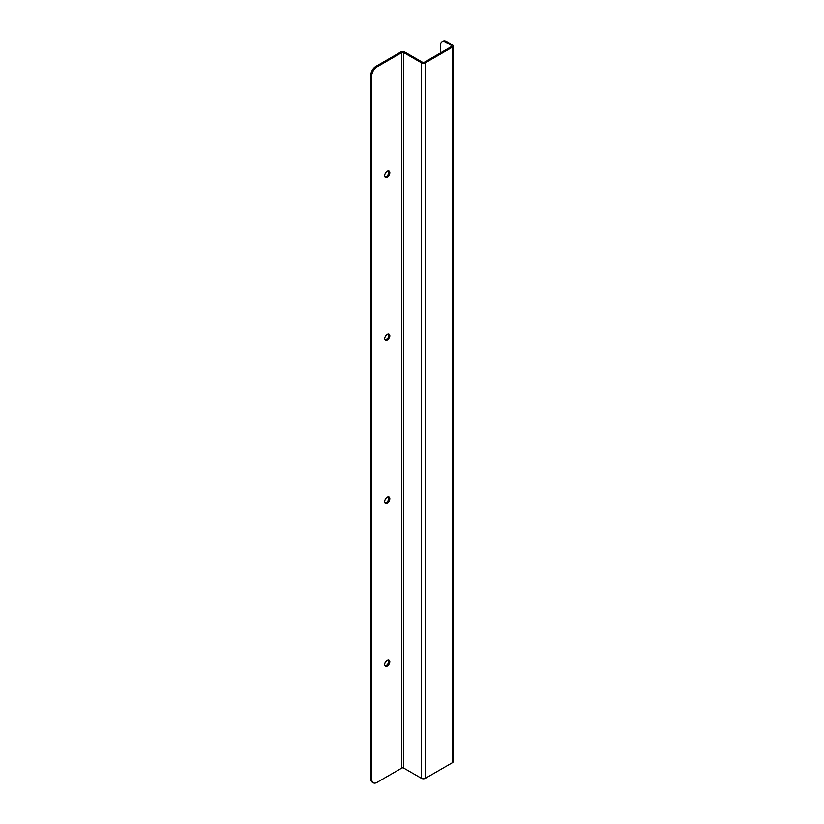 <?xml version="1.0" encoding="UTF-8"?>
<svg xmlns="http://www.w3.org/2000/svg" width="824" height="824" viewBox="0 0 824 824"><rect width="100%" height="100%" fill="white"/><g stroke="black" fill="none" stroke-linecap="round" stroke-linejoin="round"><path stroke-width="1.24" d="M387.249 171.248A3.656 2.111 -60 0 1 389.072 171.073A3.656 2.111 -60 0 1 389.072 175.285A3.656 2.111 -60 0 1 385.426 177.397A3.656 2.111 -60 0 1 384.87 174.472A3.656 2.111 -60 0 1 387.249 171.248M387.249 334.235A3.656 2.111 -60 0 1 389.072 334.05A3.656 2.111 -60 0 1 389.072 338.273A3.656 2.111 -60 0 1 385.426 340.374A3.656 2.111 -60 0 1 384.87 337.449A3.656 2.111 -60 0 1 387.249 334.235M387.249 497.222A3.656 2.111 -60 0 1 389.072 497.037A3.656 2.111 -60 0 1 389.072 501.25A3.656 2.111 -60 0 1 385.426 503.361A3.656 2.111 -60 0 1 384.87 500.436A3.656 2.111 -60 0 1 387.249 497.222M387.249 660.199A3.656 2.111 -60 0 1 389.072 660.024A3.656 2.111 -60 0 1 389.072 664.237A3.656 2.111 -60 0 1 385.426 666.348A3.656 2.111 -60 0 1 384.87 663.423A3.656 2.111 -60 0 1 387.249 660.199M401.772 52.561L376.918 66.898A7.303 4.213 120 0 0 371.758 75.849L371.758 779.452A7.303 4.213 120 0 0 373.272 782.8A7.303 4.213 120 0 0 376.918 782.439L401.772 768.092L401.772 52.561A1.37 0.793 180 0 1 403.709 52.561L403.709 768.092A1.37 0.793 0 0 0 401.772 768.092M384.993 176.995A3.656 2.111 120 0 0 388.083 174.719A3.656 2.111 120 0 0 388.516 170.908M384.993 339.972A3.656 2.111 120 0 0 388.083 337.696A3.656 2.111 120 0 0 388.516 333.885M384.993 502.959A3.656 2.111 120 0 0 388.083 500.683A3.656 2.111 120 0 0 388.516 496.872M384.993 665.936A3.656 2.111 120 0 0 388.083 663.66A3.656 2.111 120 0 0 388.516 659.849M376.918 66.898L375.929 66.332A7.303 4.213 120 0 0 370.769 75.272L371.758 75.849M440.479 52.911L440.479 45.114A7.303 4.213 60 0 1 441.994 41.777L442.982 41.2A7.303 4.213 60 0 1 446.639 41.561L452.417 44.898A2.771 1.607 180 0 1 453.231 46.031A2.771 1.607 180 0 1 452.417 47.164L425.359 62.789A2.771 1.607 180 0 1 421.435 62.789L403.709 52.561M451.428 45.474A1.37 0.793 180 0 1 451.83 46.031A1.37 0.793 180 0 1 451.428 46.597L451.428 45.474L445.64 42.137L446.639 41.561M375.929 66.332L400.783 51.984A2.771 1.607 0 0 1 404.708 51.984L422.424 62.212A1.37 0.793 180 0 0 424.37 62.212L451.428 46.597M403.709 768.092L421.435 778.319A2.771 1.607 0 0 0 425.359 778.319L452.417 762.705A2.771 1.607 0 0 0 453.231 761.572L453.231 46.031M371.758 779.452L370.769 778.886A7.303 4.213 120 0 0 372.283 782.223L373.272 782.8M370.769 778.886L370.769 75.272M441.994 41.777A7.303 4.213 60 0 1 445.64 42.137M421.435 778.319L421.435 62.789M425.359 778.319L425.359 62.789M452.417 762.705L452.417 47.164"/></g></svg>
